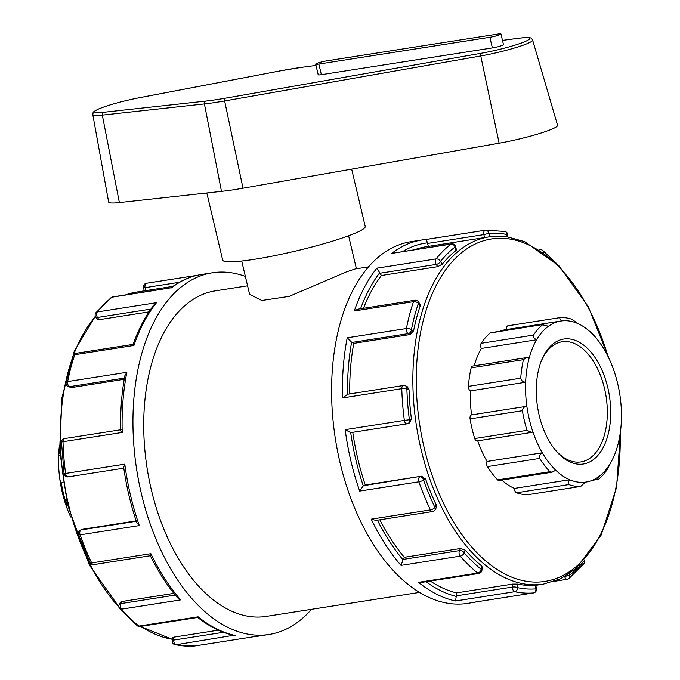 <?xml version="1.0" encoding="UTF-8"?>
<svg xmlns="http://www.w3.org/2000/svg" width="680" height="680" viewBox="0 0 680 680"><rect width="100%" height="100%" fill="white"/><g stroke="black" fill="none" stroke-linecap="round" stroke-linejoin="round"><path stroke-width="1.02" d="M499.129 143.216A41.412 4.497 -13.3 0 0 557.575 125.307L532.619 40.069A36.728 3.987 -13.3 0 1 480.769 55.955A2.431 1.147 -100 0 1 481.312 53.236L225.174 98.226A2.431 1.147 80 0 0 224.638 100.946L480.769 55.955L499.129 143.216L242.989 188.207A78.022 8.475 -13.3 0 1 221.476 191.369L119.365 202.572A41.412 4.497 -13.3 0 1 108.638 202.028L92.786 114.639A36.728 3.987 -13.3 0 0 102.306 115.124A2.431 1.819 -96.3 0 1 103.513 112.302A34.306 3.723 166.7 0 1 100.283 108.324A34.306 3.723 166.7 0 1 139.714 97.665L280.466 70.839A70.916 7.701 166.7 0 1 301.503 67.362L316.004 65.424L301.741 67.303A2.431 1.632 82.4 0 0 301.503 67.362M500.964 34L503.481 44.625A7.318 0.799 166.7 0 1 499.783 46.223A7.318 0.799 166.7 0 1 492.379 47.914L321.368 74.689A7.318 0.799 166.7 0 1 318.214 74.775L315.699 64.15A7.318 0.799 -13.3 0 0 318.852 64.064L489.872 37.289A7.318 0.799 -13.3 0 0 497.275 35.598A7.318 0.799 -13.3 0 0 500.964 34A7.318 0.799 -13.3 0 0 497.811 34.077L326.8 60.852A7.318 0.799 -13.3 0 0 319.387 62.543A7.318 0.799 -13.3 0 0 315.699 64.15M206.814 192.975L222.691 260.125A73.219 7.956 -13.3 0 0 295.783 251.022A73.219 7.956 -13.3 0 0 365.211 226.44L351.662 169.116M526.116 357.68L472.608 366.052A3.647 2.099 81.1 0 0 471.155 367.846L523.456 359.661L526.116 357.68L529.202 357.918A81.49 46.843 -98.9 0 1 536.605 339.771A81.49 46.843 -98.9 0 1 548.479 326.238A81.49 46.843 -98.9 0 1 560.898 321.019A81.49 46.843 -98.9 0 1 561.671 320.909C559.784 319.166 559.351 318.053 560.38 317.569A85.144 48.934 81.1 0 1 572.288 319.404L577.303 323.315A81.49 46.843 -98.9 0 1 591.251 332.834C590.096 331.406 590.062 331.219 591.158 332.291C590.062 331.219 590.096 331.406 591.251 332.834A81.49 46.843 -98.9 0 1 597.031 339.133A81.49 46.843 -98.9 0 1 604.682 350.268A81.49 46.843 -98.9 0 1 614.048 371A81.49 46.843 -98.9 0 1 620.152 396.797A81.49 46.843 -98.9 0 1 621.367 420.826A81.49 46.843 -98.9 0 1 617.797 445.137A81.49 46.843 -98.9 0 1 610.394 463.284L607.623 468.885A85.144 48.934 81.1 0 1 598.587 479.196L592 480.42M597.031 339.133L595.136 336.804A85.144 48.934 81.1 0 0 591.158 332.291M598.587 479.196C597.567 479.706 597.55 478.915 598.527 476.816A81.49 46.843 -98.9 0 1 586.109 482.043A81.49 46.843 -98.9 0 1 585.336 482.154L580.729 486.412L528.428 494.606A3.647 2.099 -98.9 0 0 528.556 494.589L580.729 486.412A85.144 48.934 81.1 0 1 568.812 484.577C567.715 483.539 568.012 481.933 569.696 479.74L514.446 488.393A3.647 2.099 81.1 0 0 516.511 492.762A85.144 48.934 81.1 0 0 528.428 494.606M585.336 482.154A81.49 46.843 -98.9 0 1 569.696 479.74A81.49 46.843 -98.9 0 1 555.755 470.22L552.041 472.209L549.942 471.69L497.641 479.885A3.647 2.099 -98.9 0 0 499.086 480.496L552.041 472.209M66.929 502.384L65.926 502.546C66.538 504.772 66.547 505.648 65.951 505.172A81.49 46.843 81.1 0 0 70.678 516.995M67.558 505.062L65.951 505.172A81.49 46.843 81.1 0 1 59.848 479.375L61.285 482.894L63.078 482.613M65.926 502.546A85.144 48.934 -98.9 0 1 61.285 482.894M555.755 470.22A81.49 46.843 -98.9 0 1 542.317 452.787L487.067 461.44A3.647 2.099 81.1 0 0 487.407 466.599L539.707 458.413C539.078 456.204 539.954 454.325 542.317 452.787A81.49 46.843 -98.9 0 1 532.95 432.055L531.607 432.403L527.025 430.346L474.725 438.54A3.647 2.099 -98.9 0 0 477.156 440.929L531.607 432.403M539.707 458.413A85.144 48.934 81.1 0 0 549.942 471.69M487.407 466.599A85.144 48.934 81.1 0 0 497.641 479.885M59.67 450.364L58.633 455.345L59.95 455.141M59.449 445.281A81.49 46.843 81.1 0 0 58.633 455.345A81.49 46.843 81.1 0 0 59.848 479.375L59.866 479.375M470.084 418.888L522.385 410.703C522.606 408.136 524.093 406.657 526.856 406.257A81.49 46.843 -98.9 0 1 525.64 382.228C522.852 381.973 521.22 380.622 520.744 378.173L468.443 386.359A3.647 2.099 -98.9 0 0 470.39 390.881A81.49 46.843 81.1 0 0 471.606 414.911A3.647 2.099 81.1 0 0 471.58 414.911A3.647 2.099 81.1 0 0 470.084 418.888A85.144 48.934 81.1 0 0 474.725 438.54M529.202 357.918A81.49 46.843 -98.9 0 0 525.64 382.228L470.39 390.881M471.606 414.911L526.856 406.257A81.49 46.843 -98.9 0 0 532.95 432.055M522.385 410.703A85.144 48.934 81.1 0 0 527.025 430.346M481.355 348.423L536.605 339.771C534.097 338.478 533.052 336.923 533.477 335.096L481.177 343.281A3.647 2.099 -98.9 0 0 481.355 348.423A81.49 46.843 81.1 0 0 474.164 365.815M490.221 332.971L543.303 324.462L490.858 332.681A3.647 2.099 81.1 0 0 490.221 332.971A85.144 48.934 81.1 0 0 481.177 343.281M533.477 335.096A85.144 48.934 81.1 0 1 542.521 324.785L548.479 326.238M523.456 359.661A85.144 48.934 81.1 0 0 520.744 378.173M471.155 367.846A85.144 48.934 81.1 0 0 468.443 386.359M501.798 480.08A81.49 46.843 81.1 0 0 514.446 488.393M477.742 440.835A81.49 46.843 81.1 0 0 487.067 461.44M610.394 463.284A81.49 46.843 -98.9 0 1 598.527 476.816M506.413 329.545A3.647 2.099 -98.9 0 1 507.943 325.771L560.38 317.569M561.671 320.909A81.49 46.843 -98.9 0 1 577.303 323.315M507.943 325.771A3.647 2.099 -98.9 0 1 508.079 325.754L560.141 317.602M560.898 321.019L505.648 329.664A81.49 46.843 81.1 0 0 499.749 331.287M368.526 266.866L355.24 268.94L346.724 271.753L289.255 296.352L261.817 300.483L249.602 294.321L241.714 261.035M540.948 361.955A60.817 34.952 -98.9 0 1 557.625 343A60.817 34.952 -98.9 0 1 562.13 341.751A60.817 34.952 -98.9 0 1 605.37 392.445A60.817 34.952 -98.9 0 1 585.446 460.675A60.817 34.952 -98.9 0 1 580.941 461.915A60.817 34.952 -98.9 0 1 554.6 449.157M559.037 340.34A63.248 36.355 81.1 0 0 541.306 361.003A63.248 36.355 81.1 0 0 555.237 449.956A63.248 36.355 81.1 0 0 610.665 416.015A63.248 36.355 81.1 0 0 559.037 340.34M172.474 637.696L172.227 640.875A3.647 1.139 4.4 0 1 173.74 640.084A3.647 2.099 81.1 0 0 175.975 644.742L233.639 635.307C221.315 632.519 209.338 626.569 197.702 617.448L198.101 616.819L138.907 626.093A3.647 2.525 128.9 0 1 137.241 625.711A3.647 3.647 0 0 0 140.097 626.476L197.736 617.457M223.516 632.289L173.74 640.084L173.969 637.126L173.196 638.078M172.227 640.875A3.647 3.647 0 0 0 175.108 644.725A3.647 2.916 -78 0 0 175.975 644.742A183.056 105.222 -98.9 0 0 194.633 645.983A3.647 2.983 85.2 0 1 194.463 646L194.463 646A3.647 3.647 0 0 0 194.718 645.966L194.718 645.966A3.647 2.099 81.1 0 0 194.803 645.949M137.241 625.711L119.689 608.677A3.647 2.201 -41.1 0 0 121.456 609.161L180.65 599.887L177.531 597.839C167.339 585.828 158.27 571.769 150.314 555.67L150.407 555.713M245.352 276.411A183.056 105.222 81.1 0 0 212.364 272.782A183.056 105.222 81.1 0 0 198.815 276.548A183.056 105.222 81.1 0 0 138.839 481.908A183.056 105.222 81.1 0 0 269 634.491A183.056 105.222 81.1 0 0 311.474 609.314M512.729 584.086L512.499 587.044L456.254 595.85A3.647 2.099 81.1 0 0 456.238 596.428L455.54 600.976L514.735 591.702A3.647 2.099 -98.9 0 1 512.499 587.044A3.647 1.139 4.4 0 1 517.582 587.648L517.854 584.111L512.729 584.086L456.475 592.892A175.737 101.014 -98.9 0 1 430.329 581.034M418.464 582.318L421.226 582.462L478.864 573.435A3.647 2.099 -98.9 0 1 477.666 573.053L418.464 582.318A183.056 105.222 81.1 0 0 455.54 600.976M533.723 592.866A3.647 2.099 -98.9 0 1 533.486 592.926A3.647 2.099 -98.9 0 1 533.392 592.935A183.056 105.222 81.1 0 1 514.735 591.702A3.647 2.916 -78 0 0 517.582 587.648A179.409 103.122 -98.9 0 0 535.865 588.863A3.647 2.983 85.2 0 1 533.392 592.935L474.606 602.14M465.469 550.264L460.589 548.479L459.485 550.579L403.24 559.385A3.647 2.099 81.1 0 0 403.045 559.827L401.022 565.386L460.215 556.121A3.647 2.099 -98.9 0 1 459.485 550.579A3.647 2.363 27.8 0 1 464.142 552.772A179.409 103.122 -98.9 0 0 481.244 569.373A3.647 1.139 4.4 0 1 481.933 570.112L482.179 566.942L481.517 565.837L481.244 569.373A3.647 2.525 128.9 0 1 477.666 573.053A183.056 105.222 81.1 0 1 460.215 556.121A3.647 2.201 -41.1 0 0 464.142 552.772L465.469 550.264A175.737 101.014 81.1 0 0 481.517 565.837M517.854 584.111A175.737 101.014 81.1 0 0 535.015 585.25L535.865 588.863L536.469 588.481L535.696 585.225L535.015 585.25M485.197 230.223L426.164 239.462A183.056 105.222 81.1 0 0 421.863 239.98L411 241.68A183.056 105.222 81.1 0 0 397.46 245.446A183.056 105.222 81.1 0 0 337.484 450.806A183.056 105.222 81.1 0 0 467.636 603.389L482.791 600.865M150.969 555.186C150.101 556.087 150.067 555.577 150.867 553.664L91.672 562.929A3.647 1.385 154.3 0 1 89.956 562.556A3.647 3.647 0 0 0 93.806 564.578L150.339 555.73M175.244 595.085L120.725 603.619L121.831 601.519L120.369 602.378L119.204 604.579A3.647 2.363 27.8 0 1 120.725 603.619A3.647 2.099 81.1 0 0 121.456 609.161A183.056 105.222 -98.9 0 0 138.907 626.093A3.647 2.099 81.1 0 0 140.097 626.476M89.956 562.556L78.463 534.641A3.647 0.901 -19.2 0 0 80.104 534.846L139.306 525.572L136.731 522.656C130.747 504.909 126.395 486.498 123.675 467.44L124.788 464.16L65.586 473.433A3.647 2.099 81.1 0 0 68.246 476.858A3.647 2.099 81.1 0 0 68.519 476.782M371.229 519.163L375.972 520.395L432.565 511.538A3.647 2.099 -98.9 0 1 430.431 509.889L371.229 519.163A183.056 105.222 81.1 0 0 401.022 565.386M425.646 479.119L421.524 476.187L363.587 485.681A3.647 2.099 81.1 0 0 363.281 485.86L359.669 491.07L418.872 481.805A3.647 2.099 -98.9 0 1 419.841 476.875A3.647 2.958 68 0 1 423.623 479.935A179.409 103.122 -98.9 0 0 434.953 507.467A3.647 2.363 27.8 0 1 435.234 509.635L436.39 507.442L436.279 504.96L434.953 507.467A3.647 1.385 154.3 0 1 430.431 509.889A183.056 105.222 81.1 0 1 418.872 481.805A3.647 0.901 -19.2 0 0 423.623 479.935L425.646 479.119A175.737 101.014 81.1 0 0 436.279 504.96M136.263 521.271L81.073 529.915L82.764 529.227L80.546 530.06A3.647 2.958 68 0 1 81.073 529.915A3.647 2.099 81.1 0 0 80.104 534.846A183.056 105.222 -98.9 0 0 91.672 562.929A3.647 2.099 81.1 0 0 93.806 564.578M64.064 473.731L61.506 442.272A3.647 0.637 -1.7 0 1 63.01 441.702A183.056 105.222 -98.9 0 0 65.586 473.433L64.064 473.731A3.647 3.647 0 0 0 68.246 476.858L123.777 468.163M350.761 432.625L407.005 423.819A3.647 3.647 0 0 0 407.813 423.598L409.504 422.909L411.417 418.931L409.394 419.755A3.647 2.958 68 0 1 407.813 423.598A3.647 2.958 68 0 1 407.277 423.742A3.647 2.099 -98.9 0 1 407.005 423.819L407.005 423.819A3.647 2.099 -98.9 0 1 404.353 420.393L345.151 429.658L350.693 432.633A3.647 2.099 81.1 0 0 350.761 432.625A3.647 2.099 81.1 0 0 351.033 432.548M409.046 389.759L407.413 386.801L405.56 385.866A3.647 2.762 116.7 0 1 406.87 388.662A179.409 103.122 -98.9 0 0 409.394 419.755L404.353 420.393A183.056 105.222 81.1 0 1 401.769 388.662A3.647 0.637 -1.7 0 1 406.87 388.662L409.046 389.759A175.737 101.014 81.1 0 0 411.417 418.931M120.632 430.075C120.267 411.102 121.669 392.998 124.84 375.768L126.854 372.291L67.651 381.565A3.647 2.099 81.1 0 0 69.436 386.673A3.647 2.762 116.7 0 1 68.068 386.478L71.255 387.591L124.219 379.296M120.632 429.786L64.591 438.558A3.647 2.099 81.1 0 0 63.01 441.702L122.213 432.438C120.556 430.729 120.258 429.845 121.32 429.769M66.121 382.517L73.21 355.725A3.647 2.014 18.8 0 1 74.749 354.705A183.056 105.222 -98.9 0 0 67.651 381.565A3.647 1.598 -168.9 0 0 66.121 382.517A3.647 3.647 0 0 0 68.068 386.478M408.195 333.633A3.647 2.099 -98.9 0 1 406.411 328.525L347.216 337.79L351.611 342.219A3.647 2.099 81.1 0 0 351.951 342.44L408.195 333.633L410.014 334.551L413.593 330.811L411.417 329.715A3.647 2.762 116.7 0 1 408.195 333.633M347.582 394.341L342.575 397.936L401.769 388.662A3.647 2.099 -98.9 0 1 403.35 385.517L347.029 394.332M420.121 306.111L420.045 304.291L418.489 301.877A3.647 1.819 147.2 0 1 418.37 303.399A179.409 103.122 -98.9 0 0 411.417 329.715A3.647 1.598 -168.9 0 0 406.411 328.525A183.056 105.222 81.1 0 1 413.508 301.665A3.647 2.014 18.8 0 1 418.37 303.399L420.121 306.111A175.737 101.014 81.1 0 0 413.593 330.811M133.909 345.236C132.872 344.037 132.881 344.105 133.952 345.44L74.749 354.705A3.647 2.099 81.1 0 1 76.1 353.294L133.127 344.361C138.626 328.848 145.656 315.579 154.224 304.572L156.502 302.676L97.308 311.95A3.647 2.099 81.1 0 0 97.469 317.45A3.647 1.819 147.2 0 1 95.701 316.965L97.257 319.379L98.931 319.719L148.971 311.882M95.922 312.707L111.103 297.611A3.647 2.848 52.2 0 1 112.174 297.16A183.056 105.222 -98.9 0 0 97.308 311.95A3.647 2.643 -141.2 0 0 95.922 312.707A3.647 3.647 0 0 0 95.701 316.965M436.228 264.409A3.647 2.099 -98.9 0 1 436.067 258.91L376.873 268.175L379.721 272.748A3.647 2.099 81.1 0 0 379.984 273.216L436.228 264.409L437.69 266.679L442.229 264.205L440.478 261.486A3.647 1.819 147.2 0 1 436.228 264.409M357.825 309.179L354.314 310.938L413.508 301.665A3.647 2.099 -98.9 0 1 414.859 300.254L357.825 309.179M455.906 250.597L456.425 249.866L455.651 246.611L455.056 246.993A179.409 103.122 -98.9 0 0 440.478 261.486A3.647 2.643 -141.2 0 0 436.067 258.91A183.056 105.222 81.1 0 1 450.942 244.111A3.647 2.848 52.2 0 1 455.056 246.993L455.906 250.597A175.737 101.014 81.1 0 0 442.229 264.205M197.157 275.324L146.608 283.237A3.647 2.099 81.1 0 0 146.514 283.245A3.647 2.099 81.1 0 0 145.103 287.657L143.531 287.691L144.279 290.853M143.531 287.691A3.647 3.647 0 0 1 146.514 283.245L197.208 275.315M171.088 287.759L112.778 296.888A3.647 2.099 81.1 0 0 112.174 297.16L171.029 287.784C180.464 280.653 190.621 276.216 201.501 274.482L212.364 272.782M489.608 236.793L488.792 233.35L483.863 234.608A3.647 2.099 -98.9 0 1 485.282 230.205L485.282 230.205A3.647 2.099 -98.9 0 1 485.367 230.197A3.647 2.983 -94.8 0 1 485.537 230.18L485.537 230.18A3.647 3.647 0 0 0 485.282 230.205L426.207 239.453M426.164 239.462L427.507 242.828A3.647 2.099 81.1 0 0 427.618 243.423L483.863 234.608L484.568 237.575M450.942 244.111A3.647 2.099 -98.9 0 1 451.537 243.848L391.74 253.385L450.942 244.111M507.654 236.835L507.773 235.305A3.647 1.139 -175.6 0 0 507.085 234.557A179.409 103.122 -98.9 0 0 488.792 233.35A3.647 2.983 -94.8 0 0 485.537 230.18L504.892 231.455A3.647 2.916 102 0 1 507.085 234.557L506.914 236.733M543.473 252.374A3.647 2.525 -51.1 0 0 542.759 250.461A3.647 3.647 0 0 0 539.903 249.696A3.647 2.099 -98.9 0 0 539.707 249.747M564.697 576.572A3.647 2.099 -98.9 0 0 567.222 579.284A3.647 2.099 -98.9 0 0 567.825 579.02A3.647 2.848 -127.8 0 0 568.896 578.561A3.647 2.848 -127.8 0 0 569.611 575.221A179.409 103.122 -98.9 0 0 584.179 560.719A3.647 2.643 38.8 0 1 584.077 563.473A3.647 3.647 0 0 0 584.681 559.988M456.254 595.85L456.475 592.892M460.589 548.479L404.345 557.285A175.737 101.014 -98.9 0 1 379.831 519.792M403.24 559.385L404.345 557.285M421.524 476.187L365.279 484.993A175.737 101.014 -98.9 0 1 352.784 432.31M363.587 485.681L365.279 484.993M410.014 334.551L353.77 343.357L351.951 342.44M349.732 393.916A175.737 101.014 -98.9 0 1 353.77 343.357M437.69 266.679L381.446 275.485L379.984 273.216M363.486 308.295A175.737 101.014 -98.9 0 1 381.446 275.485M428.315 246.381L427.618 243.423M415.038 249.56A175.737 101.014 -98.9 0 1 425.952 246.755L489.098 236.87A175.737 101.014 81.1 0 0 476.094 240.474A175.737 101.014 81.1 0 0 420.979 449.021A175.737 101.014 81.1 0 0 543.465 584.103L560.346 578.85L575.875 568.684L601.137 535.117L616.564 487.39L620.551 430.899M173.969 637.126L218.399 630.173M121.831 601.519L173.868 593.376M82.764 529.227L136.136 520.871M194.633 645.983A3.647 2.099 81.1 0 0 194.718 645.966L253.801 636.718L194.633 645.983M253.835 636.71A183.056 105.222 -98.9 0 0 258.137 636.191L253.801 636.718M564.927 576.444L569.611 575.221L569.254 573.733M474.402 602.174L533.486 592.926A3.647 3.647 0 0 0 536.469 588.481M247.571 285.804L215.194 290.87A164.756 94.698 81.1 0 0 203.006 294.253A164.756 94.698 81.1 0 0 149.022 479.077A164.756 94.698 81.1 0 0 266.169 616.412L419.492 592.399M518.712 38.25A2.431 1.632 82.4 0 0 518.466 38.25A2.431 1.632 82.4 0 0 518.228 38.309A34.306 3.723 166.7 0 1 524.085 41.964A34.306 3.723 166.7 0 1 481.312 53.236M301.979 67.303A2.431 1.632 82.4 0 0 301.741 67.303L280.568 70.805A2.431 0.901 79.2 0 0 280.466 70.839M532.619 40.069C531.08 37.927 532.576 36.822 518.466 38.25L502.477 40.401L518.228 38.309M119.365 202.572L102.306 115.124L204.417 103.921A2.431 1.819 -96.3 0 1 205.623 101.099L103.513 112.302M225.174 98.226A70.916 7.701 166.7 0 1 205.623 101.099M221.476 191.369L204.417 103.921A73.347 7.964 -13.3 0 0 224.638 100.946L242.989 188.207M492.379 47.914L489.872 37.289M321.368 74.689L318.852 64.064M516.511 492.762L568.812 484.577M235.169 635.477A183.056 105.222 -98.9 0 1 198.101 616.819M171.377 287.887A183.056 105.222 -98.9 0 1 187.952 278.248A183.056 105.222 -98.9 0 1 201.501 274.482M133.952 345.44A183.056 105.222 -98.9 0 1 156.502 302.676M122.213 432.438A183.056 105.222 -98.9 0 1 126.854 372.291M139.306 525.572A183.056 105.222 -98.9 0 1 124.788 464.16M180.65 599.887A183.056 105.222 -98.9 0 1 150.867 553.664M426.028 581.706A179.409 103.122 81.1 0 0 456.238 596.428M426.216 239.453L421.863 239.98A183.056 105.222 81.1 0 0 408.323 243.746A183.056 105.222 81.1 0 0 391.74 253.385M474.198 602.208A183.056 105.222 81.1 0 0 478.499 601.689M345.151 429.658A183.056 105.222 81.1 0 0 359.669 491.07M347.216 337.79A183.056 105.222 81.1 0 0 342.575 397.936M376.873 268.175A183.056 105.222 81.1 0 0 354.314 310.938M377.434 520.166A179.409 103.122 81.1 0 0 403.045 559.827M350.693 432.633A179.409 103.122 81.1 0 0 363.281 485.86M71.255 387.591L69.436 386.673L124.431 378.063M351.611 342.219A179.409 103.122 81.1 0 0 347.582 394.247M98.931 319.719L97.469 317.45L150.875 309.085M379.721 272.748A179.409 103.122 81.1 0 0 360.553 308.754M145.8 290.615L145.103 287.657L179.367 282.285M427.507 242.828A179.409 103.122 81.1 0 0 402.806 251.481M620.168 433.67A173.306 99.611 -98.9 0 1 540.421 581.927A173.306 99.611 -98.9 0 1 424.269 448.179A173.306 99.611 -98.9 0 1 478.618 242.522A173.306 99.611 -98.9 0 1 608.115 356.66M125.621 294.882A175.737 101.014 -98.9 0 1 136.535 292.069L125.469 294.899M172.355 639.268A175.737 101.014 -98.9 0 1 140.913 626.348M118.881 607.104A175.737 101.014 -98.9 0 1 68.416 504.22A175.737 101.014 -98.9 0 1 72.539 357.74M73.525 355.036A175.737 101.014 -98.9 0 1 95.472 316.565M280.568 70.805L139.816 97.631C122.519 101.082 108.775 104.865 98.575 108.987C91.392 112.617 93.559 112.056 92.786 114.639M526.804 406.266L471.58 414.911M586.109 482.043L585.327 482.162M348.602 235.773L356.405 268.762M258.137 636.191L269 634.491M175.108 644.725L194.463 646M478.864 573.435A3.647 3.647 0 0 0 481.933 570.112M119.204 604.579A3.647 3.647 0 0 0 119.689 608.677M432.565 511.538A3.647 3.647 0 0 0 435.234 509.635M80.546 530.06A3.647 3.647 0 0 0 78.463 534.641M64.591 438.558A3.647 3.647 0 0 0 61.506 442.272M405.56 385.866A3.647 3.647 0 0 0 403.35 385.517M76.1 353.294A3.647 3.647 0 0 0 73.21 355.725M418.489 301.877A3.647 3.647 0 0 0 414.859 300.254M112.778 296.888A3.647 3.647 0 0 0 111.103 297.611M455.651 246.611A3.647 3.647 0 0 0 451.537 243.848M507.773 235.305A3.647 3.647 0 0 0 504.892 231.455M542.759 250.461L557.855 264.75M584.077 563.473L568.896 578.561A3.647 3.647 0 0 1 567.222 579.284L554.531 581.273M609.322 359.184L588.26 306.612L558.977 265.88L524.671 241.647L506.779 236.716L489.098 236.87M535.721 585.318L543.465 584.103M95.319 316.183L74.281 351.169L62.024 397.239L59.645 449.973L67.362 504.245L89.36 565.038L122.145 611.431M172.346 639.336L140.318 626.442M136.535 292.069L172.966 286.365"/></g></svg>
